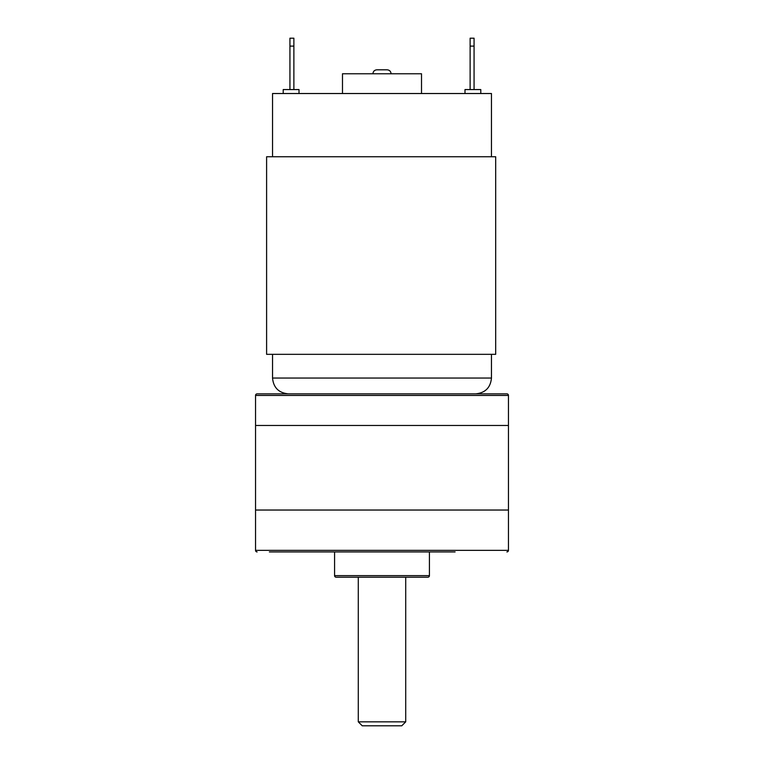 <?xml version="1.0" encoding="UTF-8"?>
<svg xmlns="http://www.w3.org/2000/svg" width="764" height="764" viewBox="0 0 764 764"><rect width="100%" height="100%" fill="white"/><g stroke="black" fill="none" stroke-linecap="round" stroke-linejoin="round"><path stroke-width="1.15" d="M455.105 551.923L269.377 551.923M314.625 551.923L278.268 551.923M429.425 551.923L429.425 575.636L334.575 575.636L334.575 551.923M334.575 575.636A1.585 1.585 0 0 0 336.16 577.212L427.84 577.212A1.585 1.585 0 0 0 429.425 575.636M255.548 510.037L508.452 510.037L508.452 550.347L255.548 550.347L255.548 510.037L508.452 510.037L508.452 425.472L255.548 425.472L255.548 395.437L508.452 395.437L508.452 425.472L255.548 425.472L255.548 510.037M506.876 551.923A1.585 1.585 0 0 0 508.452 550.347M257.124 551.923A1.585 1.585 0 0 1 255.548 550.347M415.196 577.212L348.804 577.212M255.548 395.437A1.585 1.585 0 0 1 257.124 393.852L506.876 393.852A1.585 1.585 0 0 1 508.452 395.437M358.287 721.846L362.241 725.8L401.759 725.8L405.713 721.846L358.287 721.846L358.287 577.212M296.442 393.852L287.35 393.852M391.092 73.764C390.853 71.367 389.535 70.049 387.138 69.81L376.862 69.81C374.465 70.049 373.147 71.367 372.908 73.764M421.518 93.523L421.518 73.764L342.482 73.764L342.482 93.523M491.462 156.754L491.462 93.523L272.538 93.523L272.538 156.754M495.683 354.334L266.607 354.334L266.607 156.754L495.683 156.754L495.683 354.334M283.205 93.523L283.205 89.569L299.011 89.569L299.011 93.523M464.989 93.523L464.989 89.569L480.795 89.569L480.795 93.523M474.072 89.569L474.072 38.2L470.127 38.2L470.127 89.569M470.127 46.107L474.072 46.107M289.928 89.569L289.928 38.2L293.873 38.2L293.873 89.569M289.928 46.107L293.873 46.107M491.462 354.334L491.462 378.046L272.538 378.046L272.538 354.334M405.713 577.212L405.713 721.846M491.462 378.046C490.526 387.644 485.255 392.916 475.657 393.852M272.538 378.046C273.474 387.644 278.745 392.916 288.343 393.852"/></g></svg>
